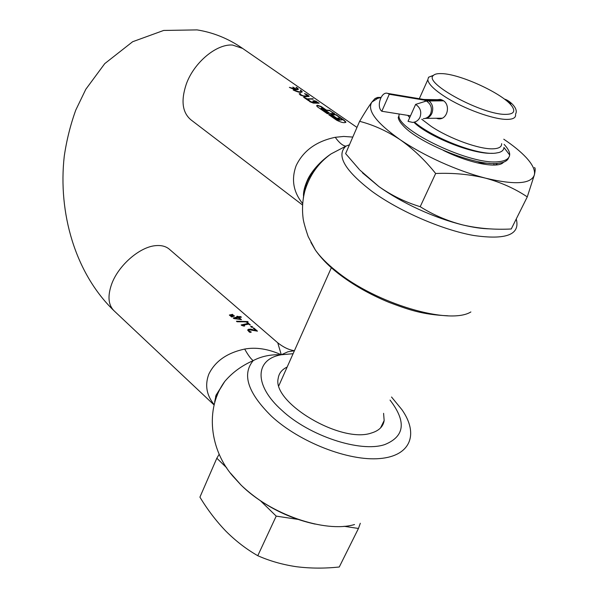 <?xml version="1.0" encoding="UTF-8"?>
<svg xmlns="http://www.w3.org/2000/svg" width="598" height="598" viewBox="0 0 598 598"><rect width="100%" height="100%" fill="white"/><g stroke="black" fill="none" stroke-linecap="round" stroke-linejoin="round"><path stroke-width="0.9" d="M496.654 164.921L497.185 163.418M496.011 163.478L496.108 164.973M443.342 150.404L443.649 150.547C470.11 163.68 498.627 168.778 503.531 162.215M359.428 169.593L345.622 153.619L359.615 121.327C364.698 112.663 368.794 106.25 371.896 102.086L375.013 98.521L377.577 97.444L380.993 97.414M534.403 167.567C535.442 167.746 535.434 170.183 534.373 174.87L527.272 196.892L511.26 228.982C494.621 229.864 478.52 228.533 462.957 224.99C473.16 227.442 482.07 228.728 489.702 228.855M527.272 196.892C514.975 188.654 501.064 182.412 485.539 178.159C469.804 174.324 453.179 172.77 435.65 173.495L420.2 206.699C433.318 214.959 447.566 221.058 462.957 224.99C448.814 221.522 434.155 216.334 418.974 209.435C403.837 202.46 390.487 194.843 378.93 186.591C391.638 195.486 405.392 202.184 420.2 206.699M435.65 173.495C424.827 159.95 412.949 148.655 400.01 139.611C386.906 130.992 373.444 124.9 359.615 121.327M359.959 170.138L378.93 186.591L362.44 172.807M503.778 139.214C513.136 145.493 520.566 151.563 526.061 157.416C532.549 164.42 535.322 170.236 534.373 174.87C531.218 184.057 514.945 185.156 485.539 178.159C471.276 174.452 456.416 169.129 440.958 162.193C425.544 155.196 411.895 147.669 400.01 139.611C376.135 122.68 366.761 110.167 371.896 102.086L377.674 98.371L380.926 97.541M216.76 396.467L215.534 396.698M215.818 395.839L217.119 395.547M215.803 399.143L215.474 398.836L215.96 398.664M293.087 353.702L281.292 354.764C268.158 348.896 255.959 346.997 244.687 349.06C227.061 352.857 215.101 361.229 208.807 374.191C204.733 385.119 206.527 395.278 214.196 404.659M352.79 137.069L343.723 136.441L335.224 137.308C316.357 141.27 303.336 150.696 296.167 165.601C291.121 179.355 293.289 192.01 302.67 203.574M333.968 113.583L329.79 110.69L326.261 110.383L321.119 106.818L317.276 105.525L316.604 105.771M329.917 110.398L326.381 110.084L321.246 106.526L317.396 105.233L316.604 105.749L317.418 106.833L327.338 113.732L328.646 113.545L321.081 108.133L322.636 108.388L329.917 113.441L334.686 113.695L329.79 110.69M287.137 367.067C281.897 369.542 278.915 373.302 278.197 378.362C271.911 402.514 340.95 443.783 371.358 433.034C378.96 430.754 383.228 426.583 384.155 420.529L383.587 413.33M315.617 102.624L314.249 101.294L317.643 102.228L318.031 102.714L316.118 102.841L314.07 101.548M314.593 102.064L315.094 102.721M313.943 101.795L314.473 102.355M310.325 101.481L315.281 103.133L312.821 102.849L309.637 101.54M307.955 95.523L306.161 94.095L304.464 93.647L309.046 96.57M308.075 95.232L309.159 96.45L305.331 96.682L300.413 95.142L299.179 93.729L300.428 93.594L299.299 93.991M339.088 119.279L337.833 118.023L340.217 118.15L342.168 119.727L339.283 119.936L336.667 119.122L329.976 114.472L328.997 114.883M315.325 102.841L317.867 102.819M329.976 114.472L328.676 114.659L336.711 120.243C341.6 122.642 344.665 123.255 345.913 122.082L344.037 120.168L336.016 114.614L331.247 114.36L338.386 119.316L339.627 119.264L337.833 118.023M312.799 101.122L315.849 101.421M317.837 102.37L318.973 103.26M240.052 319.212L238.161 317.575L235.201 318.241L239.948 319.474L235.201 318.241M295.831 89.169L289.372 87.345C294.156 89.655 297.184 90.268 298.454 89.177L296.772 87.465L296.062 87.338L297.385 88.721L296.593 89.184L292.833 87.091L295.718 89.461L289.724 87.57M297.281 88.982L296.473 89.476L293.259 87.383M301.108 91.636L301.093 91.666C300.076 92.563 297.669 92.07 293.887 90.178L293.536 90.223M300.465 90.395L301.213 91.374C300.196 92.271 297.789 91.778 294.007 89.887L293.192 89.992C297.983 92.316 301.011 92.929 302.282 91.83L300.428 90.388M307.432 94.805L307.813 96.211L304.756 96.398L301.198 95.321L300.308 93.886M313.18 99.201L306.512 98.864L303.948 97.481M309.091 100.658L307.462 99.148L312.956 99.044M328.175 113.605L321.238 108.784L321.081 108.133M342.116 119.839L339.156 120.228L336.539 119.413L329.849 114.771M345.786 122.411L343.91 120.467L335.889 114.913L331.636 114.629M349.456 144.776L345.898 146.159C342.818 145.8 339.26 142.855 335.224 137.308M303.336 197.99L304.382 190.097L307.013 182.061C311.969 170.849 319.99 161.46 331.09 153.888L345.898 146.159C335.949 155.36 344.695 170.46 372.135 191.472C399.412 211.281 441.974 229.804 473.481 235.448C506.185 240.172 520.439 234.685 516.246 218.988M307.933 95.927L303.485 95.889L301.317 95.03L300.375 93.938M310.444 101.189L309.398 101.294L309.996 101.809L313.389 103.11L319.145 103.23M319.153 103.2L316.245 101.54M316.357 101.279L314.002 100.673L312.806 101.055L315.408 102.841M294.418 350.712L287.87 351.803L281.292 354.764C255.137 359.174 253.335 384.992 281.852 410.318C309.159 435.89 360.377 452.821 384.678 444.606C404.809 436.488 406.595 421.65 390.038 400.077M298.454 89.177L296.772 87.465M302.282 91.83L300.585 90.104M313.083 98.752L306.512 98.864M306.632 98.573L304.434 97.422M304.554 97.13L303.62 97.25L308.62 100.726L309.547 100.599L307.462 99.148M252.491 327.188L250.876 326.702M237.57 316.245L236.778 316.372L237.443 316.947L233.227 317.986L233.923 318.584L241.435 319.601L238.953 317.448L241.405 317.217L240.68 316.589L237.01 316.566M237.443 316.947L233.422 318.151M241.091 319.653L238.953 317.448M241.024 317.239L238.131 317.075L237.466 316.499M248.043 322.023L236.688 321.425M249.994 325.02L247.168 322.883M247.908 323.518L241.151 324.923L241.734 325.439L243.999 326.119L244.717 325.917L243.685 325.02L248.633 324.153L250.375 324.998L247.617 322.606L246.907 322.651L247.796 323.78L241.338 325.088M244.403 326L243.685 325.02M251.287 332.054L249.246 331.06L248.865 330.358L249.56 329.849L257.461 331.143L253.948 328.093L253.133 328.153L255.937 330.582L250.427 329.334L247.609 330.036L249.231 331.957L250.211 332.428L251.265 332.107M250.883 332.219L249.134 331.322L248.82 330.455M257.088 331.165L253.395 328.377M252.453 329.76L255.937 330.582M277.749 342.811L281.292 354.764C270.789 354.322 261.423 356.273 253.201 360.624C241.742 365.64 232.256 372.584 224.743 381.464L217.096 393.843L214.376 403.927M215.579 398.589L216.042 398.425M215.9 395.599L217.216 395.308M247.923 321.575L236.434 321.208L237.077 321.769L247.819 321.829M251.967 326.373L250.622 326.486L251.534 327.27L252.872 327.166L251.855 326.635M234.169 316.088L230.978 316.439M232.757 314.862L229.572 315.213M252.565 329.505L250.54 329.079L248.611 329.438M248.723 329.184L247.609 330.029M244.687 349.06C248.065 355.115 250.898 358.964 253.201 360.624C241.734 374.385 247.856 392.946 271.574 416.313C299.546 442.169 348.514 461.312 379.625 458.569C410.968 456.05 418.936 433.812 401.901 409.652L391.526 397.012M233.968 315.565L230.776 316.267L231.59 316.977L234.468 315.998L233.863 315.819M232.562 314.339L229.363 315.041L230.178 315.744L233.056 314.772L232.458 314.593M415.625 104.403L408.03 121.334L412.575 122.411C415.946 122.142 418.406 120.437 419.968 117.298C421.799 111.878 420.349 107.588 415.625 104.403L426.381 101.002L443.529 100.823M505.228 99.724L509.317 102.064L510.789 103.798L510.356 104.344M389.276 94.26L387.743 93.408C381.255 90.911 376.007 106.81 381.816 111.258L389.276 94.26L425.313 100.307L443.41 100.741M410.512 115.803L381.816 111.258M508.674 157.573C507.956 159.965 505.773 161.662 502.126 162.649L498.261 163.321C475.814 166.625 418.301 142.773 403.306 125.804C400.159 122.515 398.462 119.735 398.231 117.455L398.971 115.788C397.274 129.803 471.015 165.855 499.076 161.647C505.624 160.922 509.16 158.702 509.675 154.994L503.927 147.452C503.837 149.866 502.178 151.556 498.964 152.512L495.637 153.125C477.854 155.63 432.234 137.615 414.481 122.104M399.135 114.001L398.971 115.788M421.769 119.249L431.098 126.313C449.464 138.699 479.97 149.672 493.402 148.797C499.046 148.506 501.797 146.787 501.647 143.632M433.535 75.273L428.557 77.239L427.794 79.788C428.452 84.041 434.088 89.618 444.71 96.532C463.405 108.694 494.172 119.854 507.538 119.383C513.151 119.256 515.835 117.701 515.588 114.726M436.301 118.262L437.923 118.703C447.297 120.609 451.176 104.889 442.939 100.404L440.36 99.373L436.989 99.717M506.289 114.353C513.293 114.143 515.356 111.699 512.486 107.02C505.355 94.731 460.056 73.621 441.212 73.606C437.205 73.487 434.567 74.122 433.311 75.512C423.07 83.025 483.438 115.534 506.289 114.353M407.769 115.362L409.69 117.634M504.144 144.41C507.635 148.155 509.481 151.391 509.69 154.112L509.675 154.994M494.165 165.085L493.731 163.516M476.957 162.828L489.904 163.351M413.883 122.254C427.346 135.881 471.897 154.426 492.229 153.29M260.698 500.989L276.209 516.119L297.662 519.341M344.007 526.292L358.456 528.46L360.31 523.265M219.212 454.203L216.827 458.218L226.829 467.965M276.209 516.119L257.783 555.714C246.406 549.218 235.776 541.048 225.909 531.196C216.177 521.06 207.513 509.705 199.919 497.14L216.827 458.218M257.783 555.714C269.765 561.014 282.652 564.684 296.436 566.717C310.347 568.459 324.632 568.556 339.268 566.994L358.456 528.46M214.114 404.988L114.143 310.885C108.298 305.122 107.438 296.279 111.572 284.334C118.225 265.512 139.753 246.795 155.734 245.643C161.273 245.135 165.743 246.271 169.152 249.052L169.593 249.426M242.661 48.438L232.577 45.059C216.513 43.699 193.909 62.596 186.284 84.124C180.738 100.756 182.33 112.686 191.068 119.936L302.573 205.039M230.529 473.175L240.897 484.888C269.795 514.138 324.991 533.274 354.524 524.543M310.878 242.362L315.385 250.069C320.236 256.901 327.256 263.965 336.45 271.253C375.843 303.53 449.404 325.349 470.88 311.947M426.381 101.002C431.031 104.119 432.451 108.343 430.642 113.672C429.102 116.76 426.666 118.441 423.339 118.703M428.744 100.718C432.675 103.917 433.7 108.178 431.823 113.508C430.268 116.632 428.004 118.284 425.021 118.456M424.767 101.511L425.313 100.307L422.704 99.29M428.572 100.718L426.082 99.627L424.43 99.56M496.108 164.704L496.721 163.448M377.674 98.371L375.013 98.521M338.132 273.383C352.842 284.775 369.758 294.418 388.879 302.319C408.711 309.749 422.225 314.653 447.954 315.789M380.537 427.936L384.155 420.529M303.478 195.703C303.35 191.577 304.666 186.404 307.409 180.185C309.517 175.035 317.142 163.359 331.09 153.888C318.353 162.948 309.622 175.251 304.905 190.814C302.603 199.568 301.975 208.448 303.014 217.47C303.253 220.782 304.98 227.165 308.202 236.636L315.385 250.069C321.141 258.269 328.646 265.975 337.907 273.204M241.345 485.374C262.253 504.951 286.853 517.861 315.146 524.102M214.682 401.819L216.08 395.121L224.743 381.464C204.583 408.965 210.152 450.152 232.839 476.12L241.203 485.24M356.976 127.419L241.996 47.99C228.077 38.474 213.105 32.441 197.078 29.9L163.673 30.446L132.636 41.733L104.762 63.612L85.813 89.274L75.789 110.054C70.459 124.81 66.61 140.186 64.263 156.183C57.871 212.641 75.139 273.137 113.762 310.519M294.433 350.682C289.111 349.987 283.564 347.371 277.778 342.833L169.152 249.052M442.019 118.21L426.075 118.352M510.789 103.798L510.58 104.239M504.398 99.081C509.062 100.06 519.094 108.612 515.491 114.151M387.743 93.408L423.758 99.462L441.683 99.754M278.877 385.635L331.352 267.725M433.311 75.512L428.557 77.239M437.923 118.703L440.345 118.681M419.295 98.715L427.794 79.788"/></g></svg>
